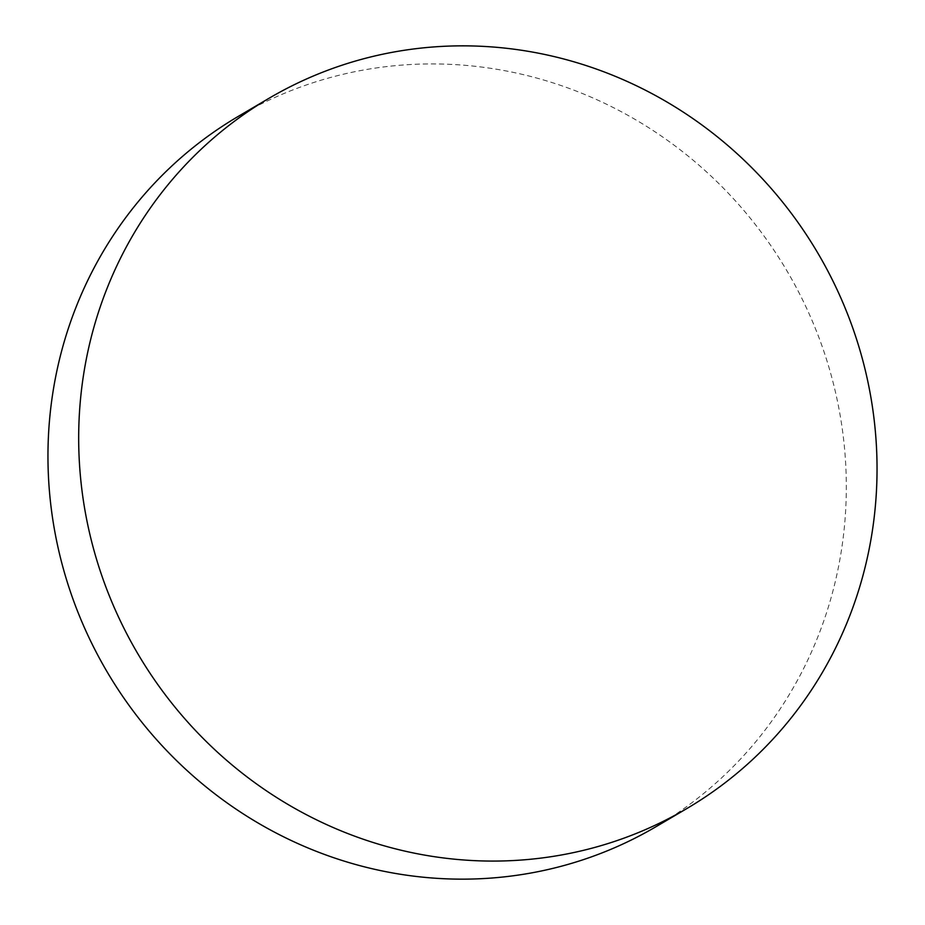 <?xml version="1.0" encoding="UTF-8"?>
<svg xmlns="http://www.w3.org/2000/svg" width="925" height="925" viewBox="0 0 925 925"><rect width="100%" height="100%" fill="white"/><g stroke="black" fill="none" stroke-linecap="round" stroke-linejoin="round"><path stroke-width="0.69" stroke-dasharray="4.62 3.47" d="M238.199 116.423A412.018 394.64 -120.5 0 1 337.371 75.688A412.018 394.64 -120.5 0 1 830.928 374.278A412.018 394.64 -120.5 0 1 656.079 826.649"/><path stroke-width="1.39" d="M587.629 849.312A412.018 394.64 -120.5 0 1 94.073 550.722A412.018 394.64 -120.5 0 1 268.921 98.351A412.018 394.64 -120.5 0 1 368.081 57.616A412.018 394.64 -120.5 0 1 861.649 356.206A412.018 394.64 -120.5 0 1 686.801 808.577A412.018 394.64 -120.5 0 1 587.629 849.312M686.801 808.577L656.079 826.649A412.018 394.64 -120.5 0 1 556.919 867.384A412.018 394.64 -120.5 0 1 63.351 568.794A412.018 394.64 -120.5 0 1 238.199 116.423L268.921 98.351"/></g></svg>
